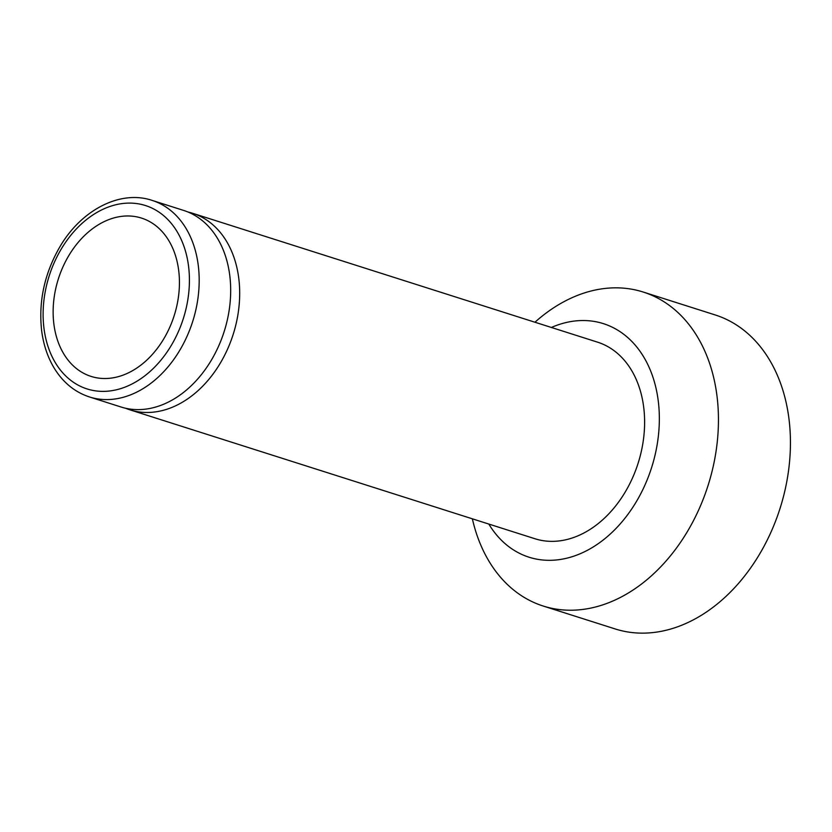 <?xml version="1.0" encoding="UTF-8"?>
<svg xmlns="http://www.w3.org/2000/svg" width="832" height="832" viewBox="0 0 832 832"><rect width="100%" height="100%" fill="white"/><g stroke="black" fill="none" stroke-linecap="round" stroke-linejoin="round"><path stroke-width="1.25" d="M129.99 409.854L534.914 538.73A103.158 75.442 -72.3 0 0 541.819 540.457A103.158 75.442 -72.3 0 0 639.486 458.661A103.158 75.442 -72.3 0 0 597.49 342.139L192.556 213.262A103.158 75.442 107.7 0 1 234.562 329.784A103.158 75.442 107.7 0 1 136.895 411.58A103.158 75.442 107.7 0 1 129.99 409.854A103.158 75.442 107.7 0 1 125.549 408.231M188.001 212.025A103.158 75.442 107.7 0 1 192.556 213.262M488.821 524.066A122.543 89.617 -72.3 0 0 537.243 559.25A122.543 89.617 -72.3 0 0 659.058 428.054A122.543 89.617 -72.3 0 0 551.387 327.465M472.368 518.825A164.767 120.505 -72.3 0 0 543.223 606.039A164.767 120.505 -72.3 0 0 554.258 608.785A164.767 120.505 -72.3 0 0 710.258 478.14A164.767 120.505 -72.3 0 0 643.167 292.022A164.767 120.505 -72.3 0 0 534.945 322.234M152.069 200.377L183.56 210.402A103.158 75.442 107.7 0 1 225.555 326.924A103.158 75.442 107.7 0 1 127.889 408.71A103.158 75.442 107.7 0 1 120.994 406.994L89.492 396.968A103.158 75.442 -72.3 0 0 96.398 398.684A103.158 75.442 -72.3 0 0 194.064 316.898A103.158 75.442 -72.3 0 0 152.069 200.377C120.162 189.623 81.13 210.018 59.727 247.062C44.533 273.489 38.49 301.226 41.6 330.273C43.399 344.666 47.674 357.396 54.413 368.472C63.242 382.678 74.932 392.174 89.492 396.968M543.223 606.039L615.212 628.95A164.767 120.505 -72.3 0 0 626.246 631.696A164.767 120.505 -72.3 0 0 782.246 501.051A164.767 120.505 -72.3 0 0 715.156 314.933L643.167 292.022M96.647 377.79A83.075 60.757 -72.3 0 0 175.302 311.917A83.075 60.757 -72.3 0 0 141.482 218.078A83.075 60.757 -72.3 0 0 58.386 278.814A83.075 60.757 -72.3 0 0 91.083 376.407A83.075 60.757 -72.3 0 0 96.647 377.79M93.538 390.541A96.231 70.377 -72.3 0 0 187.855 261.518A96.231 70.377 -72.3 0 0 67.454 239.658A96.231 70.377 -72.3 0 0 93.538 390.541"/></g></svg>
